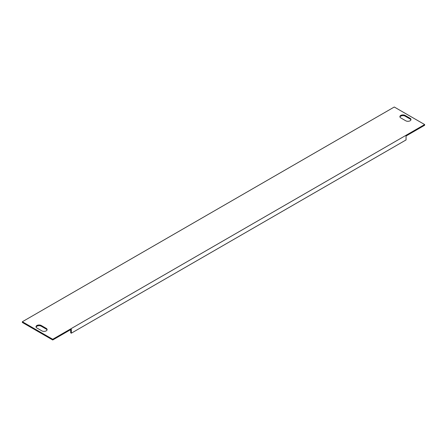 <?xml version="1.0" encoding="UTF-8"?>
<svg xmlns="http://www.w3.org/2000/svg" width="447" height="447" viewBox="0 0 447 447"><rect width="100%" height="100%" fill="white"/><g stroke="black" fill="none" stroke-linecap="round" stroke-linejoin="round"><path stroke-width="0.67" d="M410.916 119.891A3.068 1.771 0 0 0 410.083 118.997L405.122 116.136A3.068 1.771 0 0 0 402.077 115.689A3.068 1.771 0 0 0 399.948 117.03M47.052 329.97A3.068 1.771 0 0 0 46.214 329.076L41.258 326.215A3.068 1.771 0 0 0 38.207 325.768A3.068 1.771 0 0 0 36.084 327.109M22.35 321.739L22.35 322.455L52.724 339.988L71.319 329.255L71.319 333.194L406.055 139.933L406.055 136L424.65 125.261L424.65 124.545L394.276 107.012L22.35 321.739L52.724 339.273L424.65 124.545M410.083 118.282L405.122 115.421A3.068 1.771 0 0 0 401.78 115.035A3.068 1.771 0 0 0 399.886 116.673A3.068 1.771 0 0 0 400.786 117.924L405.742 120.785A3.068 1.771 0 0 0 409.089 121.171A3.068 1.771 0 0 0 410.983 119.533A3.068 1.771 0 0 0 410.083 118.282L410.083 118.997M46.214 328.361L41.258 325.494A3.068 1.771 0 0 0 37.911 325.114A3.068 1.771 0 0 0 36.017 326.751A3.068 1.771 0 0 0 36.917 328.003L41.878 330.864A3.068 1.771 0 0 0 45.22 331.249A3.068 1.771 0 0 0 47.114 329.612A3.068 1.771 0 0 0 46.214 328.361L46.214 329.076M52.724 339.273L52.724 339.988M71.319 333.194L70.699 332.831L70.699 329.612M405.122 115.421L405.122 116.136M41.258 325.494L41.258 326.215"/></g></svg>
